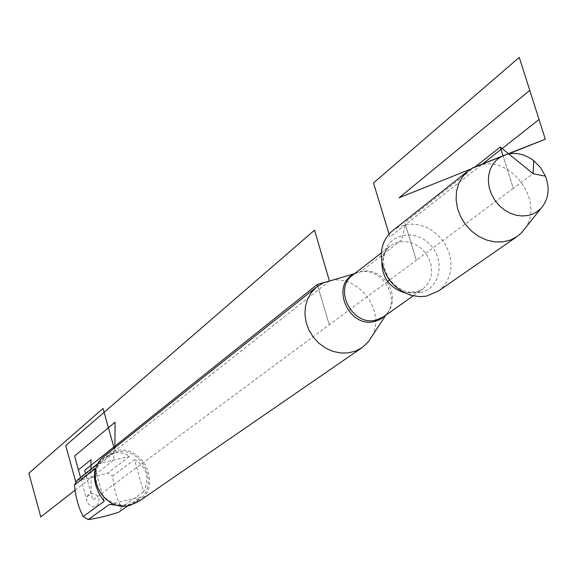 <?xml version="1.0" encoding="UTF-8"?>
<svg xmlns="http://www.w3.org/2000/svg" width="577" height="577" viewBox="0 0 577 577"><rect width="100%" height="100%" fill="white"/><g stroke="black" fill="none" stroke-linecap="round" stroke-linejoin="round"><path stroke-width="0.43" stroke-dasharray="2.88 2.16" d="M331.018 280.595C359.045 274.638 386.121 311.825 371.761 336.564M438.275 291.154L443.172 286.755L447.002 281.331L449.62 275.092L450.933 268.291L450.889 261.186L449.497 254.053L446.814 247.172L442.941 240.804L438.022 235.2L432.26 230.562L425.869 227.086L419.097 224.9L412.202 224.1L405.451 224.705L398.599 226.949L392.555 230.735M138.898 501.326C163.103 485.942 142.649 443.057 114.938 450.882L104.56 455.953M114.953 447.673L114.931 452.209C141.502 444.694 161.149 485.812 137.953 500.598L133.006 503.295L127.531 504.803L121.79 505.034L116.064 503.981L110.618 501.694L105.735 498.276L101.639 493.89L98.53 488.755L96.561 483.115L95.832 477.251L96.366 471.438L98.14 465.964L101.069 461.095L105 457.049L114.931 452.209L80.968 479.033L80.549 477.547L86.052 497.432L91.094 493.631C98.025 494.063 100.369 497.554 98.126 504.089C91.339 513.047 80.181 496.444 91.094 493.631L91.029 469.238M134.491 459.566C146.947 467.009 149.977 477.785 143.579 491.892L134.491 459.566L112.666 476.061C113.575 487.918 116.489 498.348 121.408 507.363L118.696 512.232M143.579 491.892L121.408 507.363M109.363 504.428L140.795 496.905L136.287 501.745L133.958 503.166L129.45 504.933L123.211 505.993M128.137 505.683L140.795 496.905M95.183 468.697L104.242 501.276M77.268 480.143C85.555 479.256 95.717 476.883 107.762 473.025L112.666 476.061M98.523 463.093L103.211 458.47L113.799 453.111C119.67 451.841 124.877 452.945 129.428 456.421L107.762 473.025M98.025 463.692L129.428 456.421M525.135 228.268C544.097 202.469 512.967 157.067 481.607 164.726L479.235 165.274M324.88 282.254L360.459 271.846L401.585 239.996L405.451 224.705L416.327 260.249L389.489 280.141M387.665 281.497L92.868 500.021L85.54 473.587M317.776 286.12L329.301 324.757L317.776 286.12M475.657 166.472L404.78 222.506L416.327 260.249L513.285 188.376L502.985 155.682L513.285 188.376L533.098 173.691M75.089 490.183L113.77 460.049L113.813 448.574M329.438 281.064L76.416 481.384M389.064 234.082L389.937 236.931L482.624 163.926M508.69 153.871L470.435 169.198L508.69 153.871M354.163 274.032L359.644 272.084C381.094 266.487 401.058 297.992 386.359 314.277L385.083 315.713M385.71 315.266L386.359 314.277L383.727 316.665L387.535 313.08L390.348 308.601L392.035 303.466L392.511 297.934L391.747 292.294L389.792 286.834L386.749 281.828L382.76 277.537L378.036 274.176L372.821 271.918L367.383 270.887L361.995 271.132L356.932 272.647L352.46 275.352M381.823 262.564C382.356 255.69 385.09 250.216 390.03 246.134L394.654 243.343L399.883 241.799L405.465 241.575L411.112 242.672L416.522 245.045L421.426 248.557L425.574 253.029L428.754 258.244L430.81 263.927L431.625 269.784L431.163 275.532L429.439 280.855L426.547 285.492L422.624 289.2L414.567 292.763L404.095 292.582M420.33 292.525C441.347 288.478 445.913 257.854 428.033 242.65C410.709 226.725 383.121 237.147 383.308 259.917C384.405 275.986 392.519 286.711 407.658 292.099L414.062 293.066L420.33 292.525M352.965 274.955L354.646 273.649M413.197 295.857L422.624 289.2L417.496 291.803L407.658 292.099L411.509 295.446M381.325 252.906L390.03 246.134C387.08 247.389 384.837 251.983 383.308 259.917L381.217 255.416M105 457.049L103.211 458.47M137.953 500.598L136.287 501.745"/><path stroke-width="0.87" d="M371.761 336.564L368.299 341.844L362.248 347.513L355.713 351.025L348.421 352.893L340.733 353.016L333.001 351.393L325.616 348.09L318.937 343.257L313.282 337.148L308.933 330.037L306.091 322.283L304.908 314.27L305.435 306.373L307.628 298.98L311.385 292.452L316.521 287.094L323.596 282.78L331.018 280.595M479.235 165.274L472.621 167.9L467.897 171.052L392.555 230.735C385.285 236.873 381.505 245.102 381.217 255.416C382.58 275.402 392.677 288.745 411.509 295.446L419.479 296.65L426.179 296.181L438.275 291.154L517.331 236.382L521.63 232.668L525.135 228.268M316.521 287.094L104.56 455.953C82.136 472.296 103.312 513.227 130.157 505.279L138.898 501.326L362.248 347.513M123.211 505.993L109.363 504.428L88.173 519.588L83.211 516.545C78.407 507.435 75.508 496.92 74.505 485.005L77.268 480.143L98.523 463.093M128.137 505.683L118.696 512.232C106.608 516.054 96.431 518.507 88.173 519.588M83.211 516.545L104.242 501.276C95.977 490.529 92.955 479.675 95.183 468.697L74.505 485.005M467.897 171.052L462.559 176.656L458.701 183.544L456.508 191.391L456.104 199.815L457.503 208.405L460.655 216.75L465.394 224.431L471.496 231.074L478.658 236.361L486.534 240.025L494.734 241.9L502.856 241.9L510.515 240.025L517.331 236.382M508.69 153.871C517.454 152.429 525.798 154.701 533.725 160.687L540.599 167.691L545.474 176.209C550.126 188.83 548.604 199.584 540.909 208.477L536.891 211.838L532.218 214.262L528.114 215.459L522.142 215.978L515.997 215.178L509.938 213.086L504.233 209.79L499.119 205.426L494.814 200.19L491.503 194.29L489.332 187.987L488.387 181.546L488.705 175.242L490.27 169.342L493.01 164.099L496.811 159.728L501.507 156.41L545.315 139.201L508.69 153.871M389.489 280.141L387.665 281.497M324.88 282.254L317.285 284.475L317.776 286.12L317.285 284.475L84.646 470.356L85.54 473.587M533.725 160.687L533.098 173.691L500.259 147.027L502.985 155.682L500.259 147.027L475.657 166.472M114.953 447.673L115.061 422.184L74.592 456.003L80.549 477.547L78.422 469.858L91 459.696L91.029 469.238M113.813 448.574L113.82 447.045L103.031 408.473L28.85 473.234L40.779 516.905L75.089 490.183M76.416 481.384L75.767 481.896L65.72 445.545L314.559 230.173L329.438 281.064M482.624 163.926L539.041 119.489L519.271 57.411L373.492 182.967L389.064 234.082M399.111 197.774L470.435 169.198L399.111 197.774L529.773 90.387L545.315 139.201M385.083 315.713L380.272 319.369L374.552 321.497C348.58 328.529 329.965 284.98 354.163 274.032M381.325 252.906L352.46 275.352C332.936 289.178 352.475 326.553 375.937 320.134L383.727 316.665L413.197 295.857M404.095 292.582C389.691 287.743 382.27 277.739 381.823 262.564M354.646 273.649L323.596 282.78M385.71 315.266L368.299 341.844M352.46 275.352L352.965 274.955M501.507 156.41L472.621 167.9M540.909 208.477L521.63 232.668M533.098 173.691L545.474 176.209"/></g></svg>

